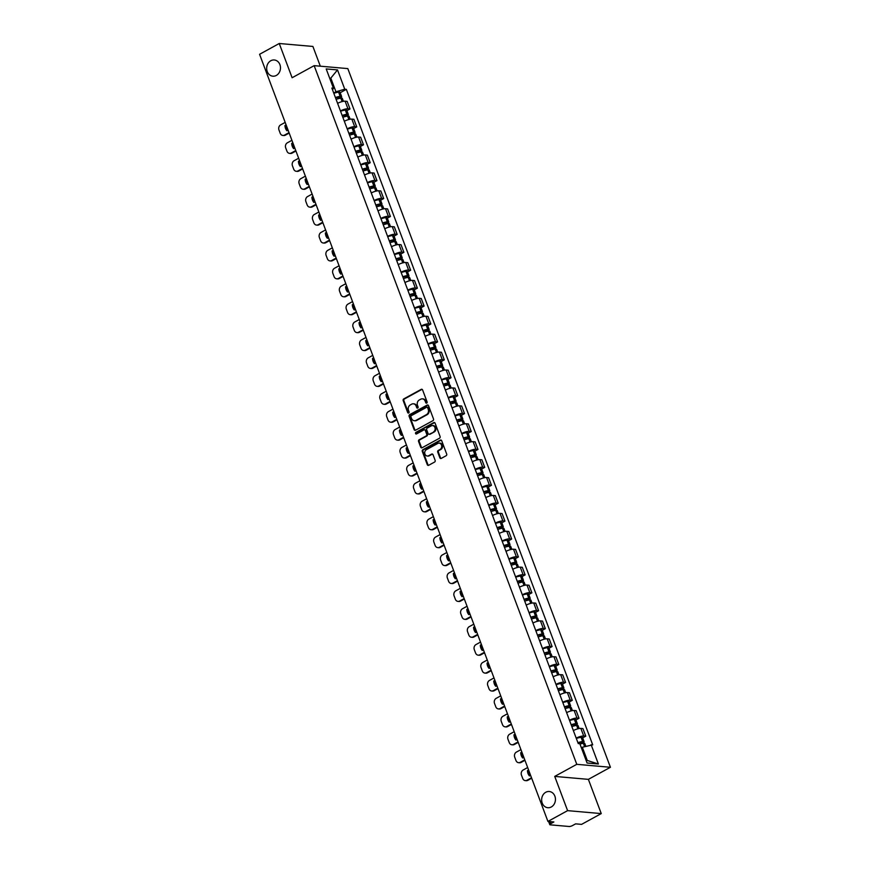 <?xml version="1.0" encoding="UTF-8"?>
<svg xmlns="http://www.w3.org/2000/svg" width="870" height="870" viewBox="0 0 870 870"><rect width="100%" height="100%" fill="white"/><g stroke="black" fill="none" stroke-linecap="round" stroke-linejoin="round"><path stroke-width="1.3" d="M426.724 403.093A0.87 0.74 -85 0 0 427.105 401.929L422.602 389.956A1.251 1.055 -85 0 0 421.21 389.358L403.745 398.928A1.251 1.055 -85 0 0 403.191 400.591L407.693 412.576A0.87 0.74 -85 0 0 409.052 411.825L408.476 410.281A3.991 3.382 -85 0 1 410.227 404.963L411.673 404.169A3.991 3.382 -85 0 1 413.38 403.8A3.991 3.382 -85 0 1 416.143 406.072L416.719 407.628A0.87 0.74 -85 0 0 418.078 406.877L417.502 405.333A3.991 3.382 -85 0 1 419.242 400.015L420.699 399.221A3.991 3.382 -85 0 1 422.407 398.851A3.991 3.382 -85 0 1 425.158 401.124L425.745 402.679A0.87 0.74 -85 0 0 426.724 403.093M545.784 792.255A8.134 6.895 -85 0 0 541.727 801.096A8.134 6.895 -85 0 0 547.839 807.719A8.134 6.895 -85 0 0 551.308 806.968A8.134 6.895 -85 0 0 555.364 798.127A8.134 6.895 -85 0 0 549.253 791.504A8.134 6.895 -85 0 0 545.784 792.255M270.82 60.726A8.134 6.895 -85 0 0 266.753 69.556A8.134 6.895 -85 0 0 272.865 76.19A8.134 6.895 -85 0 0 276.345 75.429A8.134 6.895 -85 0 0 280.401 66.599A8.134 6.895 -85 0 0 274.289 59.976A8.134 6.895 -85 0 0 270.82 60.726M439.85 457.805A1.251 1.055 -85 0 0 441.253 458.403L446.147 455.717A1.251 1.055 -85 0 0 446.691 454.053L441.699 440.753A1.251 1.055 -85 0 0 440.296 440.155L422.831 449.725A1.251 1.055 -85 0 0 422.287 451.389L427.29 464.7A1.251 1.055 -85 0 0 428.682 465.287L434.598 462.046A1.251 1.055 -85 0 0 435.152 460.382L433.01 454.695A1.251 1.055 -85 0 0 431.618 454.096L428.682 455.706A3.339 2.827 -85 0 1 426.409 449.67L437.914 443.374A3.339 2.827 -85 0 1 440.176 449.398L438.262 450.453A1.251 1.055 -85 0 0 437.719 452.106L439.85 457.805L440.524 457.87A1.251 1.055 -85 0 0 441.057 458.479M576.777 764.328L554.723 776.41L567.599 810.644L547.926 821.432L259.575 54.288L279.248 43.5L292.113 77.734L314.157 65.652L576.777 764.328L610.425 767.275L347.815 68.599L314.157 65.652M432.966 420.645A1.251 1.055 -85 0 0 433.51 418.992L428.518 405.681A1.251 1.055 -85 0 0 427.116 405.083L409.65 414.664A1.251 1.055 -85 0 0 409.107 416.317L414.109 429.628A1.251 1.055 -85 0 0 415.501 430.226L432.966 420.645M435.109 423.212L440.1 436.522A1.251 1.055 -85 0 1 439.557 438.186L422.091 447.756A1.251 1.055 -85 0 1 420.699 447.158L418.557 441.471A1.251 1.055 -85 0 1 419.101 439.807L426.191 435.924A1.251 1.055 -85 0 0 426.735 434.26L425.31 430.487A1.251 1.055 -85 0 0 423.918 429.889L416.545 433.934A0.87 0.74 -85 0 1 415.947 432.357L433.706 422.624A1.251 1.055 -85 0 1 435.109 423.212M567.599 810.644L601.246 813.591L581.573 824.379L575.625 823.857L572.558 825.532A2.545 0.663 159.4 0 1 569.23 826.5L550.188 824.836A2.545 0.663 159.4 0 1 549.786 824.64L548.589 821.487M320.323 66.185L312.896 46.447L279.248 43.5M601.246 813.591L588.381 779.357L610.425 767.275M547.926 821.432L553.875 821.954L550.819 823.629A2.545 0.663 159.4 0 0 549.786 824.64M340.453 110.925A5.851 1.533 -20.6 0 1 347.956 108.772L345.107 101.192A5.851 1.533 159.4 0 0 337.603 103.345M345.107 101.192L347.163 101.377L350.012 108.957L346.923 110.653M347.956 108.772L350.012 108.957M353.655 128.564L356.743 126.879L353.894 119.288L351.839 119.114A5.851 1.533 159.4 0 0 344.335 121.256M347.184 128.847A5.851 1.533 -20.6 0 1 354.688 126.694L356.743 126.879M360.387 146.486L363.486 144.801L360.637 137.21L358.581 137.036A5.851 1.533 159.4 0 0 351.067 139.178M353.927 146.758A5.851 1.533 -20.6 0 1 361.431 144.616L363.486 144.801M367.129 164.408L370.218 162.712L367.368 155.132L365.313 154.958A5.851 1.533 159.4 0 0 357.809 157.1M360.658 164.68A5.851 1.533 -20.6 0 1 368.162 162.538L370.218 162.712M373.861 182.33L376.949 180.634L374.1 173.054L372.055 172.88A5.851 1.533 159.4 0 0 364.541 175.022M367.39 182.602A5.851 1.533 -20.6 0 1 374.905 180.46L376.949 180.634M380.603 200.252L383.692 198.556L380.842 190.976L378.787 190.791A5.851 1.533 159.4 0 0 371.283 192.944M374.133 200.524A5.851 1.533 -20.6 0 1 381.636 198.382L383.692 198.556M387.335 218.174L390.423 216.478L387.574 208.898L385.519 208.713A5.851 1.533 159.4 0 0 378.015 210.866M380.864 218.446A5.851 1.533 -20.6 0 1 388.368 216.304L390.423 216.478M394.066 236.096L397.166 234.4L394.317 226.82L392.261 226.635A5.851 1.533 159.4 0 0 384.747 228.788M387.607 236.368A5.851 1.533 -20.6 0 1 395.11 234.215L397.166 234.4M400.809 254.018L403.897 252.322L401.048 244.742L398.993 244.557A5.851 1.533 159.4 0 0 391.489 246.71M394.338 254.29A5.851 1.533 -20.6 0 1 401.842 252.137L403.897 252.322M407.541 271.929L410.629 270.244L407.78 262.664L405.735 262.479A5.851 1.533 159.4 0 0 398.221 264.621M401.07 272.212A5.851 1.533 -20.6 0 1 408.585 270.059L410.629 270.244M414.283 289.851L417.372 288.166L414.522 280.575L412.467 280.401A5.851 1.533 159.4 0 0 404.963 282.543M407.812 290.123A5.851 1.533 -20.6 0 1 415.316 287.981L417.372 288.166M421.015 307.773L424.103 306.077L421.254 298.497L419.199 298.323A5.851 1.533 159.4 0 0 411.695 300.465M414.544 308.045A5.851 1.533 -20.6 0 1 422.048 305.903L424.103 306.077M427.746 325.695L430.846 323.999L427.996 316.419L425.941 316.245A5.851 1.533 159.4 0 0 418.426 318.387M421.287 325.967A5.851 1.533 -20.6 0 1 428.79 323.825L430.846 323.999M434.489 343.617L437.577 341.921L434.728 334.341L432.673 334.156A5.851 1.533 159.4 0 0 425.169 336.309M428.018 343.889A5.851 1.533 -20.6 0 1 435.522 341.747L437.577 341.921M441.221 361.539L444.309 359.843L441.46 352.263L439.415 352.078A5.851 1.533 159.4 0 0 431.901 354.231M434.75 361.811A5.851 1.533 -20.6 0 1 442.264 359.669L444.309 359.843M447.963 379.461L451.051 377.765L448.202 370.185L446.147 370A5.851 1.533 159.4 0 0 438.643 372.153M441.492 379.733A5.851 1.533 -20.6 0 1 448.996 377.58L451.051 377.765M454.695 397.383L457.783 395.687L454.934 388.107L452.878 387.922A5.851 1.533 159.4 0 0 445.375 390.075M448.224 397.655A5.851 1.533 -20.6 0 1 455.728 395.502L457.783 395.687M461.426 415.305L464.526 413.609L461.676 406.029L459.621 405.844A5.851 1.533 159.4 0 0 452.106 407.986M454.966 415.577A5.851 1.533 -20.6 0 1 462.47 413.424L464.526 413.609M468.169 433.216L471.257 431.531L468.408 423.94L466.353 423.766A5.851 1.533 159.4 0 0 458.849 425.908M461.698 433.499A5.851 1.533 -20.6 0 1 469.202 431.346L471.257 431.531M474.9 451.138L477.989 449.442L475.14 441.862L473.095 441.688A5.851 1.533 159.4 0 0 465.58 443.83M468.43 451.41A5.851 1.533 -20.6 0 1 475.944 449.268L477.989 449.442M481.643 469.06L484.731 467.364L481.882 459.784L479.827 459.61A5.851 1.533 159.4 0 0 472.323 461.752M475.172 469.332A5.851 1.533 -20.6 0 1 482.676 467.19L484.731 467.364M488.374 486.982L491.463 485.286L488.614 477.706L486.558 477.532A5.851 1.533 159.4 0 0 479.055 479.674M481.904 487.254A5.851 1.533 -20.6 0 1 489.408 485.112L491.463 485.286M495.106 504.904L498.205 503.208L495.356 495.628L493.301 495.443A5.851 1.533 159.4 0 0 485.786 497.596M488.635 505.176A5.851 1.533 -20.6 0 1 496.15 503.034L498.205 503.208M501.849 522.826L504.937 521.13L502.088 513.55L500.032 513.365A5.851 1.533 159.4 0 0 492.529 515.519M495.378 523.098A5.851 1.533 -20.6 0 1 502.882 520.945L504.937 521.13M508.58 540.748L511.669 539.052L508.819 531.472L506.775 531.287A5.851 1.533 159.4 0 0 499.26 533.44M502.11 541.02A5.851 1.533 -20.6 0 1 509.624 538.867L511.669 539.052M515.323 558.67L518.411 556.974L515.562 549.394L513.507 549.209A5.851 1.533 159.4 0 0 506.003 551.352M508.852 558.942A5.851 1.533 -20.6 0 1 516.356 556.789L518.411 556.974M522.054 576.582L525.143 574.896L522.294 567.305L520.238 567.131A5.851 1.533 159.4 0 0 512.735 569.274M515.584 576.864A5.851 1.533 -20.6 0 1 523.087 574.711L525.143 574.896M528.786 594.504L531.885 592.818L529.025 585.227L526.981 585.053A5.851 1.533 159.4 0 0 519.466 587.196M522.315 594.775A5.851 1.533 -20.6 0 1 529.83 592.633L531.885 592.818M535.529 612.426L538.617 610.729L535.768 603.149L533.712 602.975A5.851 1.533 159.4 0 0 526.209 605.118M529.058 612.697A5.851 1.533 -20.6 0 1 536.562 610.555L538.617 610.729M542.26 630.348L545.349 628.651L542.499 621.071L540.444 620.897A5.851 1.533 159.4 0 0 532.94 623.04M535.789 630.619A5.851 1.533 -20.6 0 1 543.304 628.477L545.349 628.651M548.992 648.27L552.091 646.573L549.242 638.993L547.187 638.808A5.851 1.533 159.4 0 0 539.683 640.962M542.532 648.541A5.851 1.533 -20.6 0 1 550.036 646.399L552.091 646.573M555.734 666.192L558.823 664.495L555.973 656.915L553.918 656.73A5.851 1.533 159.4 0 0 546.414 658.884M549.264 666.463A5.851 1.533 -20.6 0 1 556.767 664.31L558.823 664.495M562.466 684.114L565.565 682.417L562.705 674.837L560.661 674.652A5.851 1.533 159.4 0 0 553.146 676.806M555.995 684.385A5.851 1.533 -20.6 0 1 563.51 682.232L565.565 682.417M569.208 702.036L572.297 700.339L569.448 692.759L567.392 692.574A5.851 1.533 159.4 0 0 559.889 694.728M562.738 702.307A5.851 1.533 -20.6 0 1 570.241 700.154L572.297 700.339M575.94 719.947L579.029 718.261L576.179 710.67L574.124 710.496A5.851 1.533 159.4 0 0 566.62 712.639M569.469 720.229A5.851 1.533 -20.6 0 1 576.984 718.076L579.029 718.261M582.672 737.869L585.771 736.183L582.922 728.592L580.866 728.418A5.851 1.533 159.4 0 0 573.363 730.561M576.212 738.141A5.851 1.533 -20.6 0 1 583.716 735.998L585.771 736.183M333.71 93.003L335.95 91.774L330.981 78.561L329.773 78.463M330.013 79.094L337.506 69.915L344.759 89.219L335.95 91.774M332.558 89.925L333.449 88.229L326.196 68.926L337.506 69.915M586.086 760.358L587.293 760.467L582.334 747.254L592.72 744.84L346.336 89.349L344.759 89.219M591.132 744.698L598.386 764.001L587.087 763.012L579.833 743.709L578.245 743.567L331.861 88.087L333.449 88.229M554.723 776.41L588.381 779.357M582.334 747.254L581.367 747.787M340.181 92.731L346.336 89.349M587.293 760.467L598.386 764.001M426.691 403.114A0.87 0.74 -85 0 1 426.42 402.734L425.832 401.19A3.991 3.382 -85 0 0 423.081 398.906A3.991 3.382 -85 0 0 422.744 398.895M413.718 403.843A3.991 3.382 -85 0 1 414.055 403.854A3.991 3.382 -85 0 1 416.817 406.138L417.393 407.682A0.87 0.74 -85 0 0 417.665 408.052M422.07 389.336A1.251 1.055 -85 0 0 421.885 389.412L404.409 398.993A1.251 1.055 -85 0 0 403.865 400.646L408.367 412.63A0.87 0.74 -85 0 0 408.65 413M427.986 405.061A1.251 1.055 -85 0 0 427.79 405.148L410.325 414.718A1.251 1.055 -85 0 0 409.781 416.382L414.783 429.682A1.251 1.055 -85 0 0 415.316 430.302M427.616 407.671A0.87 0.74 -85 0 0 426.648 407.247L411.314 415.653A0.87 0.74 -85 0 0 410.934 416.817L411.543 418.448A3.991 3.382 -85 0 0 414.305 420.732A3.991 3.382 -85 0 0 416.012 420.362L426.485 414.609A3.991 3.382 -85 0 0 428.236 409.302L427.616 407.671L428.29 407.726A0.87 0.74 -85 0 0 427.344 407.29M414.642 420.743A3.991 3.382 -85 0 0 414.979 420.786A3.991 3.382 -85 0 0 416.676 420.417L416.012 420.362M428.29 407.726L428.91 409.357A3.991 3.382 -85 0 1 427.159 414.675L416.676 420.417M424.788 429.867A1.251 1.055 -85 0 1 425.985 430.541L427.409 434.326A1.251 1.055 -85 0 1 426.865 435.979L419.775 439.861A1.251 1.055 -85 0 0 419.231 441.525L421.374 447.224A1.251 1.055 -85 0 0 421.906 447.832M434.576 422.602A1.251 1.055 -85 0 0 434.38 422.679L416.621 432.412A0.87 0.74 -85 0 0 416.512 433.945M433.543 431.89A3.339 2.827 -85 0 0 431.27 425.865L427.224 428.083A1.251 1.055 -85 0 0 426.67 429.736L428.094 433.521A1.251 1.055 -85 0 0 429.486 434.119L434.206 431.955A3.339 2.827 -85 0 0 433.032 425.604M429.301 434.195A1.251 1.055 -85 0 0 430.161 434.173L429.486 434.119M434.206 431.955L430.161 434.173M439.665 443.113A3.339 2.827 -85 0 1 440.851 449.464L438.937 450.508A1.251 1.055 -85 0 0 438.393 452.172L440.524 457.87M427.594 456.021A3.339 2.827 -85 0 0 429.356 455.76L428.682 455.706M432.477 454.075A1.251 1.055 -85 0 0 432.292 454.151L429.356 455.76M441.166 440.133A1.251 1.055 -85 0 0 440.97 440.209L423.505 449.79A1.251 1.055 -85 0 0 422.961 451.443L427.964 464.754A1.251 1.055 -85 0 0 428.497 465.374M335.57 97.929A8.015 2.099 -20.6 0 1 339.278 97.016L340.061 97.092L339.42 97.712L336.897 99.093M336.103 99.354A9.668 2.534 -20.6 0 1 340.844 98.169L340.986 98.147A3.208 0.837 -20.6 0 1 342.291 98.353L343.411 101.301M338.919 98.549L340.3 97.788A3.208 0.837 159.4 0 0 341.605 96.516A3.208 0.837 159.4 0 0 340.3 96.309L340.159 96.331A9.668 2.534 159.4 0 0 335.407 97.516M333.83 93.318A9.668 2.534 -20.6 0 1 338.582 92.144L338.724 92.122A3.208 0.837 -20.6 0 1 340.029 92.318L341.605 96.516M289.188 133.077L285.349 135.187A3.817 3.23 95 0 1 283.729 135.535L282.848 135.459A3.817 3.23 95 0 1 280.216 133.284L278.965 129.956A3.817 3.23 -85 0 1 280.629 124.888L285.175 122.398M287.513 130.467A7.884 6.677 95 0 1 285.838 125.563L286.274 125.323M289.014 132.621L284.479 135.111A3.817 3.23 95 0 1 282.848 135.459M286.099 124.867L284.969 125.487A7.884 6.677 95 0 0 286.948 130.772L288.09 130.152M284.969 125.487L285.838 125.563M342.301 115.851A8.015 2.099 -20.6 0 1 346.021 114.938L346.793 115.014L346.162 115.634L343.639 117.015M342.834 117.276A9.668 2.534 -20.6 0 1 347.587 116.091L347.728 116.069A3.208 0.837 -20.6 0 1 349.033 116.275L350.142 119.223M345.662 116.46L347.032 115.71A3.208 0.837 159.4 0 0 348.337 114.438A3.208 0.837 159.4 0 0 347.032 114.231L346.891 114.253A9.668 2.534 159.4 0 0 342.149 115.438M340.572 111.24A9.668 2.534 -20.6 0 1 345.314 110.066L345.455 110.044A3.208 0.837 -20.6 0 1 346.76 110.24L348.337 114.438M295.93 150.999L292.092 153.109A3.817 3.23 95 0 1 290.46 153.457L289.59 153.381A3.817 3.23 95 0 1 286.948 151.206L285.697 147.878A3.817 3.23 -85 0 1 287.372 142.8L291.907 140.32M294.245 148.389A7.884 6.677 95 0 1 292.581 143.485L293.016 143.245M295.756 150.543L291.211 153.033A3.817 3.23 95 0 1 289.59 153.381M292.842 142.789L291.7 143.409A7.884 6.677 95 0 0 293.69 148.694L294.821 148.074M291.7 143.409L292.581 143.485M349.033 133.762A8.015 2.099 -20.6 0 1 352.752 132.86L353.524 132.936L352.894 133.556L350.371 134.937M349.577 135.198A9.668 2.534 -20.6 0 1 354.318 134.013L354.46 133.991A3.208 0.837 -20.6 0 1 355.765 134.187L356.874 137.145M352.394 134.382L353.775 133.632A3.208 0.837 159.4 0 0 355.08 132.349A3.208 0.837 159.4 0 0 353.775 132.153L353.633 132.175A9.668 2.534 159.4 0 0 348.881 133.36M347.304 129.162A9.668 2.534 -20.6 0 1 352.056 127.988L352.198 127.966A3.208 0.837 -20.6 0 1 353.503 128.162L355.08 132.349M302.662 168.921L298.823 171.031A3.817 3.23 95 0 1 297.192 171.379L296.322 171.303A3.817 3.23 95 0 1 293.69 169.128L292.44 165.8A3.817 3.23 -85 0 1 294.103 160.722L298.649 158.242M300.987 166.311A7.884 6.677 95 0 1 299.313 161.407L299.748 161.167M302.488 168.465L297.953 170.944A3.817 3.23 95 0 1 296.322 171.303M299.574 160.711L298.443 161.331A7.884 6.677 95 0 0 300.422 166.616L301.564 165.996M298.443 161.331L299.313 161.407M355.776 151.684A8.015 2.099 -20.6 0 1 359.495 150.782L360.267 150.858L359.636 151.478L357.113 152.859M356.308 153.12A9.668 2.534 -20.6 0 1 361.061 151.935L361.202 151.913A3.208 0.837 -20.6 0 1 362.507 152.109L363.616 155.067M359.136 152.304L360.506 151.554A3.208 0.837 159.4 0 0 361.811 150.271A3.208 0.837 159.4 0 0 360.506 150.075L360.365 150.097A9.668 2.534 159.4 0 0 355.623 151.282M354.046 147.084A9.668 2.534 -20.6 0 1 358.788 145.899L358.929 145.877A3.208 0.837 -20.6 0 1 360.234 146.084L361.811 150.271M309.394 186.843L305.566 188.942A3.817 3.23 95 0 1 303.935 189.301L303.054 189.225A3.817 3.23 95 0 1 300.422 187.05L299.171 183.722A3.817 3.23 -85 0 1 300.846 178.644L305.381 176.153M307.719 184.233A7.884 6.677 95 0 1 306.044 179.329L306.479 179.089M309.22 186.387L304.685 188.866A3.817 3.23 95 0 1 303.054 189.225M306.305 178.633L305.174 179.253A7.884 6.677 95 0 0 307.164 184.538L308.295 183.907M305.174 179.253L306.044 179.329M362.507 169.606A8.015 2.099 -20.6 0 1 366.226 168.704L366.999 168.78L366.368 169.4L363.845 170.781M363.051 171.042A9.668 2.534 -20.6 0 1 367.792 169.857L367.934 169.835A3.208 0.837 -20.6 0 1 369.239 170.031L370.348 172.989M365.868 170.226L367.238 169.476A3.208 0.837 159.4 0 0 368.554 168.193A3.208 0.837 159.4 0 0 367.249 167.997L367.096 168.019A9.668 2.534 159.4 0 0 362.355 169.193M360.778 165.006A9.668 2.534 -20.6 0 1 365.53 163.821L365.672 163.799A3.208 0.837 -20.6 0 1 366.977 164.006L368.554 168.193M316.136 204.765L312.297 206.864A3.817 3.23 95 0 1 310.666 207.223L309.796 207.147A3.817 3.23 95 0 1 307.164 204.972L305.903 201.633A3.817 3.23 -85 0 1 307.578 196.566L312.112 194.075M314.451 202.144A7.884 6.677 95 0 1 312.787 197.251L313.222 197.011M315.962 204.298L311.416 206.788A3.817 3.23 95 0 1 309.796 207.147M313.048 196.544L311.906 197.175A7.884 6.677 95 0 0 313.896 202.46L315.027 201.829M311.906 197.175L312.787 197.251M369.25 187.528A8.015 2.099 -20.6 0 1 372.958 186.626L373.741 186.702L373.099 187.322L370.576 188.703M369.783 188.953A9.668 2.534 -20.6 0 1 374.524 187.779L374.665 187.757A3.208 0.837 -20.6 0 1 375.971 187.953L377.091 190.911M372.599 188.148L373.98 187.398A3.208 0.837 159.4 0 0 375.285 186.115A3.208 0.837 159.4 0 0 373.98 185.919L373.839 185.941A9.668 2.534 159.4 0 0 369.087 187.115M367.51 182.928A9.668 2.534 -20.6 0 1 372.262 181.743L372.403 181.721A3.208 0.837 -20.6 0 1 373.708 181.917L375.285 186.115M322.868 222.687L319.029 224.786A3.817 3.23 95 0 1 317.409 225.145L316.528 225.069A3.817 3.23 95 0 1 313.896 222.894L312.645 219.555A3.817 3.23 -85 0 1 314.309 214.488L318.855 211.997M321.193 220.066A7.884 6.677 95 0 1 319.518 215.173L319.953 214.933M322.694 222.22L318.159 224.71A3.817 3.23 95 0 1 316.528 225.069M319.779 214.466L318.648 215.097A7.884 6.677 95 0 0 320.628 220.371L321.769 219.751M318.648 215.097L319.518 215.173M375.981 205.45A8.015 2.099 -20.6 0 1 379.701 204.537L380.473 204.613L379.842 205.233L377.319 206.625M376.514 206.875A9.668 2.534 -20.6 0 1 381.267 205.701L381.408 205.679A3.208 0.837 -20.6 0 1 382.713 205.875L383.822 208.833M379.342 206.07L380.712 205.309A3.208 0.837 159.4 0 0 382.017 204.037A3.208 0.837 159.4 0 0 380.712 203.841L380.571 203.863A9.668 2.534 159.4 0 0 375.829 205.037M374.252 200.85A9.668 2.534 -20.6 0 1 378.994 199.665L379.135 199.643A3.208 0.837 -20.6 0 1 380.44 199.839L382.017 204.037M329.61 240.609L325.772 242.708A3.817 3.23 95 0 1 324.14 243.067L323.27 242.991A3.817 3.23 95 0 1 320.628 240.816L319.377 237.477A3.817 3.23 -85 0 1 321.052 232.41L325.587 229.919M327.925 237.988A7.884 6.677 95 0 1 326.261 233.084L326.696 232.855M329.436 240.142L324.891 242.632A3.817 3.23 95 0 1 323.27 242.991M326.522 232.388L325.38 233.008A7.884 6.677 95 0 0 327.37 238.293L328.501 237.673M325.38 233.008L326.261 233.084M382.713 223.372A8.015 2.099 -20.6 0 1 386.432 222.459L387.204 222.535L386.574 223.155L384.051 224.547M383.257 224.797A9.668 2.534 -20.6 0 1 387.998 223.612L388.14 223.601A3.208 0.837 -20.6 0 1 389.445 223.797L390.554 226.755M386.073 223.992L387.454 223.231A3.208 0.837 159.4 0 0 388.76 221.959A3.208 0.837 159.4 0 0 387.454 221.763L387.313 221.774A9.668 2.534 159.4 0 0 382.561 222.959M380.984 218.772A9.668 2.534 -20.6 0 1 385.736 217.587L385.878 217.565A3.208 0.837 -20.6 0 1 387.183 217.761L388.76 221.959M336.342 258.531L332.503 260.63A3.817 3.23 95 0 1 330.872 260.978L330.002 260.902A3.817 3.23 95 0 1 327.37 258.727L326.119 255.399A3.817 3.23 -85 0 1 327.783 250.332L332.329 247.841M334.667 255.91A7.884 6.677 95 0 1 332.992 251.006L333.428 250.767M336.168 258.064L331.633 260.554A3.817 3.23 95 0 1 330.002 260.902M333.253 250.31L332.122 250.93A7.884 6.677 95 0 0 334.102 256.215L335.244 255.595M332.122 250.93L332.992 251.006M389.455 241.294A8.015 2.099 -20.6 0 1 393.175 240.381L393.947 240.457L393.316 241.077L390.793 242.458M389.988 242.719A9.668 2.534 -20.6 0 1 394.741 241.534L394.882 241.512A3.208 0.837 -20.6 0 1 396.187 241.719L397.296 244.666M392.816 241.914L394.186 241.153A3.208 0.837 159.4 0 0 395.491 239.881A3.208 0.837 159.4 0 0 394.186 239.674L394.045 239.696A9.668 2.534 159.4 0 0 389.303 240.881M387.726 236.683A9.668 2.534 -20.6 0 1 392.468 235.509L392.609 235.487A3.208 0.837 -20.6 0 1 393.914 235.683L395.491 239.881M343.074 276.442L339.235 278.552A3.817 3.23 95 0 1 337.614 278.9L336.733 278.824A3.817 3.23 95 0 1 334.102 276.649L332.851 273.321A3.817 3.23 -85 0 1 334.526 268.254L339.061 265.763M341.399 273.832A7.884 6.677 95 0 1 339.724 268.928L340.159 268.689M342.9 275.986L338.365 278.476A3.817 3.23 95 0 1 336.733 278.824M339.985 268.232L338.854 268.852A7.884 6.677 95 0 0 340.844 274.137L341.975 273.517M338.854 268.852L339.724 268.928M396.187 259.216A8.015 2.099 -20.6 0 1 399.906 258.303L400.678 258.379L400.048 258.999L397.525 260.38M396.731 260.641A9.668 2.534 -20.6 0 1 401.472 259.456L401.614 259.434A3.208 0.837 -20.6 0 1 402.919 259.641L404.028 262.588M399.547 259.825L400.918 259.075A3.208 0.837 159.4 0 0 402.234 257.803A3.208 0.837 159.4 0 0 400.929 257.596L400.776 257.618A9.668 2.534 159.4 0 0 396.035 258.803M394.458 254.605A9.668 2.534 -20.6 0 1 399.21 253.431L399.352 253.409A3.208 0.837 -20.6 0 1 400.657 253.605L402.234 257.803M349.816 294.364L345.977 296.474A3.817 3.23 95 0 1 344.346 296.822L343.476 296.746A3.817 3.23 95 0 1 340.844 294.571L339.583 291.243A3.817 3.23 -85 0 1 341.257 286.165L345.792 283.685M348.13 291.754A7.884 6.677 95 0 1 346.467 286.85L346.902 286.611M349.642 293.908L345.096 296.398A3.817 3.23 95 0 1 343.476 296.746M346.728 286.154L345.586 286.774A7.884 6.677 95 0 0 347.576 292.059L348.707 291.439M345.586 286.774L346.467 286.85M402.93 277.128A8.015 2.099 -20.6 0 1 406.638 276.225L407.421 276.301L406.779 276.921L404.256 278.302M403.462 278.563A9.668 2.534 -20.6 0 1 408.204 277.378L408.345 277.356A3.208 0.837 -20.6 0 1 409.65 277.552L410.77 280.51M406.279 277.748L407.66 276.997A3.208 0.837 159.4 0 0 408.965 275.714A3.208 0.837 159.4 0 0 407.66 275.518L407.519 275.54A9.668 2.534 159.4 0 0 402.767 276.725M401.19 272.527A9.668 2.534 -20.6 0 1 405.942 271.353L406.083 271.331A3.208 0.837 -20.6 0 1 407.388 271.527L408.965 275.714M356.548 312.286L352.709 314.396A3.817 3.23 95 0 1 351.088 314.744L350.208 314.668A3.817 3.23 95 0 1 347.576 312.493L346.325 309.165A3.817 3.23 -85 0 1 347.989 304.087L352.535 301.607M354.873 309.676A7.884 6.677 95 0 1 353.198 304.772L353.633 304.533M356.374 311.83L351.839 314.32A3.817 3.23 95 0 1 350.208 314.668M353.459 304.076L352.328 304.696A7.884 6.677 95 0 0 354.308 309.981L355.449 309.361M352.328 304.696L353.198 304.772M409.661 295.05A8.015 2.099 -20.6 0 1 413.38 294.147L414.153 294.223L413.522 294.843L410.999 296.224M410.194 296.485A9.668 2.534 -20.6 0 1 414.946 295.3L415.088 295.278A3.208 0.837 -20.6 0 1 416.393 295.474L417.502 298.432M413.022 295.669L414.392 294.919A3.208 0.837 159.4 0 0 415.697 293.636A3.208 0.837 159.4 0 0 414.392 293.44L414.25 293.462A9.668 2.534 159.4 0 0 409.509 294.647M407.932 290.449A9.668 2.534 -20.6 0 1 412.674 289.264L412.815 289.253A3.208 0.837 -20.6 0 1 414.12 289.449L415.697 293.636M363.29 330.208L359.451 332.307A3.817 3.23 95 0 1 357.82 332.666L356.939 332.59A3.817 3.23 95 0 1 354.308 330.415L353.057 327.087A3.817 3.23 -85 0 1 354.732 322.009L359.267 319.518M361.605 327.599A7.884 6.677 95 0 1 359.941 322.694L360.376 322.455M363.116 329.752L358.57 332.231A3.817 3.23 95 0 1 356.939 332.59M360.202 321.998L359.06 322.618A7.884 6.677 95 0 0 361.05 327.903L362.181 327.272M359.06 322.618L359.941 322.694M416.393 312.972A8.015 2.099 -20.6 0 1 420.112 312.069L420.884 312.145L420.253 312.765L417.73 314.146M416.937 314.407A9.668 2.534 -20.6 0 1 421.678 313.222L421.819 313.2A3.208 0.837 -20.6 0 1 423.124 313.396L424.234 316.354M419.753 313.591L421.134 312.841A3.208 0.837 159.4 0 0 422.439 311.558A3.208 0.837 159.4 0 0 421.134 311.362L420.993 311.384A9.668 2.534 159.4 0 0 416.241 312.569M414.664 308.371A9.668 2.534 -20.6 0 1 419.416 307.186L419.558 307.164A3.208 0.837 -20.6 0 1 420.862 307.371L422.439 311.558M370.022 348.13L366.183 350.229A3.817 3.23 95 0 1 364.552 350.588L363.682 350.512A3.817 3.23 95 0 1 361.05 348.337L359.799 345.009A3.817 3.23 -85 0 1 361.463 339.931L366.009 337.44M368.347 345.51A7.884 6.677 95 0 1 366.672 340.616L367.107 340.377M369.848 347.663L365.313 350.153A3.817 3.23 95 0 1 363.682 350.512M366.933 339.909L365.802 340.54A7.884 6.677 95 0 0 367.782 345.825L368.923 345.194M365.802 340.54L366.672 340.616M423.135 330.894A8.015 2.099 -20.6 0 1 426.855 329.991L427.627 330.067L426.996 330.687L424.473 332.068M423.668 332.318A9.668 2.534 -20.6 0 1 428.421 331.144L428.562 331.122A3.208 0.837 -20.6 0 1 429.867 331.318L430.976 334.276M426.496 331.513L427.866 330.763A3.208 0.837 159.4 0 0 429.171 329.48A3.208 0.837 159.4 0 0 427.866 329.284L427.725 329.306A9.668 2.534 159.4 0 0 422.983 330.48M421.406 326.293A9.668 2.534 -20.6 0 1 426.148 325.108L426.289 325.086A3.208 0.837 -20.6 0 1 427.594 325.293L429.171 329.48M376.753 366.053L372.915 368.151A3.817 3.23 95 0 1 371.294 368.51L370.413 368.434A3.817 3.23 95 0 1 367.782 366.259L366.531 362.921A3.817 3.23 -85 0 1 368.206 357.853L372.741 355.362M375.079 363.432A7.884 6.677 95 0 1 373.404 358.538L373.839 358.299M376.579 365.585L372.045 368.075A3.817 3.23 95 0 1 370.413 368.434M373.665 357.831L372.534 358.462A7.884 6.677 95 0 0 374.524 363.736L375.655 363.116M372.534 358.462L373.404 358.538M429.867 348.816A8.015 2.099 -20.6 0 1 433.586 347.902L434.358 347.978L433.728 348.598L431.205 349.99M430.411 350.24A9.668 2.534 -20.6 0 1 435.152 349.066L435.294 349.044A3.208 0.837 -20.6 0 1 436.599 349.24L437.708 352.198M433.227 349.435L434.598 348.685A3.208 0.837 159.4 0 0 435.913 347.402A3.208 0.837 159.4 0 0 434.608 347.206L434.456 347.228A9.668 2.534 159.4 0 0 429.715 348.402M428.138 344.215A9.668 2.534 -20.6 0 1 432.89 343.03L433.032 343.008A3.208 0.837 -20.6 0 1 434.337 343.204L435.913 347.402M383.496 383.974L379.657 386.073A3.817 3.23 95 0 1 378.026 386.432L377.156 386.356A3.817 3.23 95 0 1 374.524 384.181L373.263 380.842A3.817 3.23 -85 0 1 374.937 375.775L379.472 373.284M381.81 381.354A7.884 6.677 95 0 1 380.146 376.46L380.581 376.221M383.322 383.507L378.776 385.997A3.817 3.23 95 0 1 377.156 386.356M380.407 375.753L379.266 376.373A7.884 6.677 95 0 0 381.256 381.658L382.387 381.038M379.266 376.373L380.146 376.46M436.609 366.738A8.015 2.099 -20.6 0 1 440.318 365.824L441.101 365.9L440.459 366.52L437.936 367.912M437.142 368.162A9.668 2.534 -20.6 0 1 441.884 366.988L442.025 366.966A3.208 0.837 -20.6 0 1 443.33 367.162L444.45 370.12M439.959 367.357L441.34 366.596A3.208 0.837 159.4 0 0 442.645 365.324A3.208 0.837 159.4 0 0 441.34 365.128L441.199 365.139A9.668 2.534 159.4 0 0 436.446 366.324M434.869 362.137A9.668 2.534 -20.6 0 1 439.622 360.952L439.763 360.93A3.208 0.837 -20.6 0 1 441.068 361.126L442.645 365.324M390.228 401.896L386.389 403.995A3.817 3.23 95 0 1 384.768 404.343L383.887 404.267A3.817 3.23 95 0 1 381.256 402.103L380.005 398.764A3.817 3.23 -85 0 1 381.669 393.697L386.215 391.206M388.553 399.276A7.884 6.677 95 0 1 386.878 394.371L387.313 394.143M390.054 401.429L385.519 403.919A3.817 3.23 95 0 1 383.887 404.267M387.139 393.675L386.008 394.295A7.884 6.677 95 0 0 387.987 399.58L389.129 398.96M386.008 394.295L386.878 394.371M443.341 384.66A8.015 2.099 -20.6 0 1 447.06 383.746L447.832 383.822L447.202 384.442L444.679 385.823M443.874 386.084A9.668 2.534 -20.6 0 1 448.626 384.899L448.768 384.877A3.208 0.837 -20.6 0 1 450.073 385.084L451.182 388.042M446.701 385.279L448.072 384.518A3.208 0.837 159.4 0 0 449.377 383.246A3.208 0.837 159.4 0 0 448.072 383.039L447.93 383.061A9.668 2.534 159.4 0 0 443.189 384.246M441.612 380.049A9.668 2.534 -20.6 0 1 446.353 378.874L446.495 378.852A3.208 0.837 -20.6 0 1 447.8 379.048L449.377 383.246M396.97 419.808L393.131 421.917A3.817 3.23 95 0 1 391.5 422.265L390.619 422.189A3.817 3.23 95 0 1 387.987 420.014L386.737 416.686A3.817 3.23 -85 0 1 388.411 411.619L392.946 409.128M395.284 417.198A7.884 6.677 95 0 1 393.621 412.293L394.056 412.054M396.796 419.351L392.25 421.841A3.817 3.23 95 0 1 390.619 422.189M393.882 411.597L392.74 412.217A7.884 6.677 95 0 0 394.73 417.502L395.861 416.882M392.74 412.217L393.621 412.293M450.073 402.582A8.015 2.099 -20.6 0 1 453.792 401.668L454.564 401.744L453.933 402.364L451.41 403.745M450.616 404.006A9.668 2.534 -20.6 0 1 455.358 402.821L455.499 402.799A3.208 0.837 -20.6 0 1 456.804 403.006L457.914 405.953M453.433 403.201L454.814 402.44A3.208 0.837 159.4 0 0 456.119 401.168A3.208 0.837 159.4 0 0 454.814 400.961L454.673 400.983A9.668 2.534 159.4 0 0 449.921 402.168M448.344 397.971A9.668 2.534 -20.6 0 1 453.096 396.796L453.237 396.774A3.208 0.837 -20.6 0 1 454.542 396.97L456.119 401.168M403.702 437.73L399.863 439.839A3.817 3.23 95 0 1 398.232 440.187L397.362 440.111A3.817 3.23 95 0 1 394.73 437.936L393.479 434.608A3.817 3.23 -85 0 1 395.143 429.541L399.689 427.05M402.027 435.12A7.884 6.677 95 0 1 400.352 430.215L400.787 429.976M403.528 437.273L398.993 439.763A3.817 3.23 95 0 1 397.362 440.111M400.613 429.519L399.482 430.139A7.884 6.677 95 0 0 401.462 435.424L402.603 434.804M399.482 430.139L400.352 430.215M456.815 420.493A8.015 2.099 -20.6 0 1 460.534 419.59L461.307 419.666L460.676 420.286L458.142 421.667M457.348 421.928A9.668 2.534 -20.6 0 1 462.1 420.743L462.242 420.721A3.208 0.837 -20.6 0 1 463.547 420.917L464.656 423.875M460.176 421.113L461.546 420.362A3.208 0.837 159.4 0 0 462.851 419.079A3.208 0.837 159.4 0 0 461.546 418.883L461.404 418.905A9.668 2.534 159.4 0 0 456.663 420.09M455.086 415.893A9.668 2.534 -20.6 0 1 459.828 414.718L459.969 414.696A3.208 0.837 -20.6 0 1 461.274 414.892L462.851 419.079M410.433 455.652L406.594 457.761A3.817 3.23 95 0 1 404.974 458.109L404.093 458.033A3.817 3.23 95 0 1 401.462 455.858L400.211 452.53A3.817 3.23 -85 0 1 401.886 447.452L406.421 444.972M408.759 453.042A7.884 6.677 95 0 1 407.084 448.137L407.519 447.898M410.259 455.195L405.724 457.685A3.817 3.23 95 0 1 404.093 458.033M407.345 447.441L406.214 448.061A7.884 6.677 95 0 0 408.204 453.346L409.335 452.726M406.214 448.061L407.084 448.137M463.547 438.415A8.015 2.099 -20.6 0 1 467.266 437.512L468.038 437.588L467.407 438.208L464.885 439.589M464.08 439.85A9.668 2.534 -20.6 0 1 468.832 438.665L468.973 438.643A3.208 0.837 -20.6 0 1 470.278 438.839L471.388 441.797M466.907 439.035L468.277 438.284A3.208 0.837 159.4 0 0 469.593 437.001A3.208 0.837 159.4 0 0 468.288 436.805L468.136 436.827A9.668 2.534 159.4 0 0 463.395 438.012M461.818 433.815A9.668 2.534 -20.6 0 1 466.57 432.629L466.712 432.618A3.208 0.837 -20.6 0 1 468.016 432.814L469.593 437.001M417.176 473.574L413.337 475.672A3.817 3.23 95 0 1 411.706 476.031L410.836 475.955A3.817 3.23 95 0 1 408.204 473.78L406.942 470.452A3.817 3.23 -85 0 1 408.617 465.374L413.152 462.883M415.49 470.964A7.884 6.677 95 0 1 413.826 466.059L414.261 465.82M417.002 473.117L412.456 475.596A3.817 3.23 95 0 1 410.836 475.955M414.087 465.363L412.945 465.983A7.884 6.677 95 0 0 414.936 471.268L416.067 470.648M412.945 465.983L413.826 466.059M470.289 456.337A8.015 2.099 -20.6 0 1 473.998 455.434L474.781 455.51L474.139 456.13L471.616 457.511M470.822 457.772A9.668 2.534 -20.6 0 1 475.564 456.587L475.705 456.565A3.208 0.837 -20.6 0 1 477.01 456.761L478.13 459.719M473.639 456.957L475.02 456.206A3.208 0.837 159.4 0 0 476.325 454.923A3.208 0.837 159.4 0 0 475.02 454.727L474.879 454.749A9.668 2.534 159.4 0 0 470.126 455.934M468.549 451.737A9.668 2.534 -20.6 0 1 473.302 450.551L473.443 450.529A3.208 0.837 -20.6 0 1 474.748 450.736L476.325 454.923M423.907 491.496L420.069 493.594A3.817 3.23 95 0 1 418.448 493.953L417.567 493.877A3.817 3.23 95 0 1 414.936 491.702L413.685 488.374A3.817 3.23 -85 0 1 415.349 483.296L419.895 480.805M422.233 488.875A7.884 6.677 95 0 1 420.558 483.981L420.993 483.742M423.733 491.039L419.199 493.518A3.817 3.23 95 0 1 417.567 493.877M420.819 483.274L419.688 483.905A7.884 6.677 95 0 0 421.667 489.19L422.809 488.559M419.688 483.905L420.558 483.981M477.021 474.259A8.015 2.099 -20.6 0 1 480.74 473.356L481.512 473.432L480.882 474.052L478.359 475.433M477.554 475.683A9.668 2.534 -20.6 0 1 482.306 474.509L482.448 474.487A3.208 0.837 -20.6 0 1 483.753 474.683L484.862 477.641M480.381 474.879L481.752 474.128A3.208 0.837 159.4 0 0 483.057 472.845A3.208 0.837 159.4 0 0 481.752 472.649L481.61 472.671A9.668 2.534 159.4 0 0 476.869 473.846M475.292 469.659A9.668 2.534 -20.6 0 1 480.033 468.473L480.175 468.451A3.208 0.837 -20.6 0 1 481.48 468.658L483.057 472.845M430.639 509.418L426.811 511.516A3.817 3.23 95 0 1 425.18 511.875L424.299 511.799A3.817 3.23 95 0 1 421.667 509.624L420.417 506.286A3.817 3.23 -85 0 1 422.091 501.218L426.626 498.727M428.964 506.797A7.884 6.677 95 0 1 427.3 501.903L427.725 501.664M430.476 508.95L425.93 511.44A3.817 3.23 95 0 1 424.299 511.799M427.561 501.196L426.42 501.827A7.884 6.677 95 0 0 428.41 507.112L429.541 506.481M426.42 501.827L427.3 501.903M483.753 492.181A8.015 2.099 -20.6 0 1 487.472 491.278L488.244 491.343L487.613 491.963L485.09 493.355M484.296 493.605A9.668 2.534 -20.6 0 1 489.038 492.431L489.179 492.409A3.208 0.837 -20.6 0 1 490.484 492.605L491.594 495.563M487.113 492.801L488.494 492.05A3.208 0.837 159.4 0 0 489.799 490.767A3.208 0.837 159.4 0 0 488.494 490.571L488.353 490.593A9.668 2.534 159.4 0 0 483.6 491.767M482.023 487.581A9.668 2.534 -20.6 0 1 486.776 486.395L486.917 486.373A3.208 0.837 -20.6 0 1 488.222 486.569L489.799 490.767M437.382 527.34L433.543 529.438A3.817 3.23 95 0 1 431.911 529.797L431.041 529.721A3.817 3.23 95 0 1 428.41 527.546L427.159 524.208A3.817 3.23 -85 0 1 428.823 519.14L433.369 516.649M435.707 524.719A7.884 6.677 95 0 1 434.032 519.825L434.467 519.586M437.208 526.872L432.673 529.362A3.817 3.23 95 0 1 431.041 529.721M434.293 519.118L433.162 519.738A7.884 6.677 95 0 0 435.141 525.023L436.283 524.403M433.162 519.738L434.032 519.825M490.495 510.103A8.015 2.099 -20.6 0 1 494.214 509.189L494.986 509.265L494.356 509.885L491.822 511.277M491.028 511.527A9.668 2.534 -20.6 0 1 495.78 510.353L495.922 510.331A3.208 0.837 -20.6 0 1 497.227 510.527L498.336 513.485M493.855 510.723L495.226 509.961A3.208 0.837 159.4 0 0 496.531 508.689A3.208 0.837 159.4 0 0 495.226 508.493L495.084 508.515A9.668 2.534 159.4 0 0 490.343 509.689M488.766 505.503A9.668 2.534 -20.6 0 1 493.507 504.317L493.649 504.296A3.208 0.837 -20.6 0 1 494.954 504.491L496.531 508.689M444.113 545.262L440.274 547.361A3.817 3.23 95 0 1 438.654 547.719L437.773 547.632A3.817 3.23 95 0 1 435.141 545.468L433.891 542.13A3.817 3.23 -85 0 1 435.565 537.062L440.1 534.572M442.438 542.641A7.884 6.677 95 0 1 440.764 537.736L441.199 537.508M443.939 544.794L439.404 547.284A3.817 3.23 95 0 1 437.773 547.632M441.025 537.04L439.894 537.66A7.884 6.677 95 0 0 441.884 542.945L443.015 542.325M439.894 537.66L440.764 537.736M497.227 528.025A8.015 2.099 -20.6 0 1 500.946 527.111L501.718 527.187L501.087 527.807L498.564 529.188M497.76 529.449A9.668 2.534 -20.6 0 1 502.512 528.264L502.653 528.253A3.208 0.837 -20.6 0 1 503.958 528.449L505.068 531.407M500.587 528.645L501.957 527.883A3.208 0.837 159.4 0 0 503.262 526.611A3.208 0.837 159.4 0 0 501.957 526.415L501.816 526.426A9.668 2.534 159.4 0 0 497.074 527.611M495.498 523.425A9.668 2.534 -20.6 0 1 500.25 522.239L500.391 522.217A3.208 0.837 -20.6 0 1 501.696 522.413L503.262 526.611M450.856 563.173L447.017 565.282A3.817 3.23 95 0 1 445.386 565.63L444.516 565.554A3.817 3.23 95 0 1 441.884 563.379L440.622 560.052A3.817 3.23 -85 0 1 442.297 554.984L446.832 552.493M449.17 560.563A7.884 6.677 95 0 1 447.506 555.658L447.941 555.419M450.682 562.716L446.136 565.206A3.817 3.23 95 0 1 444.516 565.554M447.767 554.962L446.625 555.582A7.884 6.677 95 0 0 448.615 560.867L449.746 560.247M446.625 555.582L447.506 555.658M503.958 545.947A8.015 2.099 -20.6 0 1 507.678 545.033L508.461 545.109L507.819 545.729L505.296 547.11M504.502 547.371A9.668 2.534 -20.6 0 1 509.244 546.186L509.385 546.164A3.208 0.837 -20.6 0 1 510.69 546.371L511.81 549.318M507.319 546.567L508.7 545.805A3.208 0.837 159.4 0 0 510.005 544.533A3.208 0.837 159.4 0 0 508.7 544.326L508.558 544.348A9.668 2.534 159.4 0 0 503.806 545.533M502.229 541.336A9.668 2.534 -20.6 0 1 506.982 540.161L507.123 540.139A3.208 0.837 -20.6 0 1 508.428 540.335L510.005 544.533M457.587 581.095L453.748 583.204A3.817 3.23 95 0 1 452.128 583.553L451.247 583.476A3.817 3.23 95 0 1 448.615 581.301L447.365 577.974A3.817 3.23 -85 0 1 449.029 572.906L453.574 570.415M455.913 578.485A7.884 6.677 95 0 1 454.238 573.58L454.673 573.341M457.413 580.638L452.878 583.128A3.817 3.23 95 0 1 451.247 583.476M454.499 572.884L453.368 573.504A7.884 6.677 95 0 0 455.347 578.789L456.489 578.169M453.368 573.504L454.238 573.58M510.701 563.869A8.015 2.099 -20.6 0 1 514.42 562.955L515.192 563.031L514.562 563.651L512.038 565.032M511.234 565.293A9.668 2.534 -20.6 0 1 515.986 564.108L516.127 564.086A3.208 0.837 -20.6 0 1 517.433 564.293L518.542 567.24M514.061 564.478L515.431 563.727A3.208 0.837 159.4 0 0 516.736 562.444A3.208 0.837 159.4 0 0 515.431 562.248L515.29 562.27A9.668 2.534 159.4 0 0 510.549 563.455M508.972 559.258A9.668 2.534 -20.6 0 1 513.713 558.083L513.855 558.061A3.208 0.837 -20.6 0 1 515.16 558.257L516.736 562.444M464.319 599.017L460.491 601.126A3.817 3.23 95 0 1 458.86 601.475L457.979 601.398A3.817 3.23 95 0 1 455.347 599.223L454.096 595.896A3.817 3.23 -85 0 1 455.771 590.817L460.306 588.337M462.644 596.407A7.884 6.677 95 0 1 460.98 591.502L461.404 591.263M464.156 598.56L459.61 601.05A3.817 3.23 95 0 1 457.979 601.398M461.241 590.806L460.099 591.426A7.884 6.677 95 0 0 462.09 596.711L463.221 596.091M460.099 591.426L460.98 591.502M517.433 581.78A8.015 2.099 -20.6 0 1 521.152 580.877L521.924 580.953L521.293 581.573L518.77 582.954M517.976 583.215A9.668 2.534 -20.6 0 1 522.718 582.03L522.859 582.008A3.208 0.837 -20.6 0 1 524.164 582.204L525.273 585.162M520.793 582.4L522.174 581.649A3.208 0.837 159.4 0 0 523.479 580.366A3.208 0.837 159.4 0 0 522.174 580.17L522.033 580.192A9.668 2.534 159.4 0 0 517.28 581.377M515.703 577.18A9.668 2.534 -20.6 0 1 520.456 575.994L520.597 575.983A3.208 0.837 -20.6 0 1 521.902 576.179L523.479 580.366M471.061 616.939L467.223 619.048A3.817 3.23 95 0 1 465.591 619.396L464.721 619.32A3.817 3.23 95 0 1 462.09 617.145L460.839 613.818A3.817 3.23 -85 0 1 462.503 608.739L467.049 606.26M469.387 614.329A7.884 6.677 95 0 1 467.712 609.424L468.147 609.185M470.887 616.482L466.353 618.961A3.817 3.23 95 0 1 464.721 619.32M467.973 608.728L466.831 609.348A7.884 6.677 95 0 0 468.821 614.633L469.963 614.013M466.831 609.348L467.712 609.424M524.175 599.702A8.015 2.099 -20.6 0 1 527.894 598.799L528.666 598.875L528.036 599.495L525.502 600.876M524.708 601.137A9.668 2.534 -20.6 0 1 529.46 599.952L529.602 599.93A3.208 0.837 -20.6 0 1 530.907 600.126L532.016 603.084M527.524 600.322L528.906 599.571A3.208 0.837 159.4 0 0 530.211 598.288A3.208 0.837 159.4 0 0 528.906 598.092L528.764 598.114A9.668 2.534 159.4 0 0 524.023 599.299M522.446 595.102A9.668 2.534 -20.6 0 1 527.187 593.916L527.329 593.895A3.208 0.837 -20.6 0 1 528.634 594.101L530.211 598.288M477.793 634.861L473.954 636.96A3.817 3.23 95 0 1 472.334 637.318L471.453 637.242A3.817 3.23 95 0 1 468.821 635.067L467.571 631.74A3.817 3.23 -85 0 1 469.245 626.661L473.78 624.171M476.118 632.251A7.884 6.677 95 0 1 474.444 627.346L474.879 627.107M477.619 634.404L473.084 636.883A3.817 3.23 95 0 1 471.453 637.242M474.705 626.65L473.574 627.27A7.884 6.677 95 0 0 475.564 632.555L476.695 631.924M473.574 627.27L474.444 627.346M530.907 617.624A8.015 2.099 -20.6 0 1 534.626 616.721L535.398 616.797L534.767 617.417L532.244 618.798M531.439 619.048A9.668 2.534 -20.6 0 1 536.192 617.874L536.333 617.852A3.208 0.837 -20.6 0 1 537.638 618.048L538.747 621.006M534.267 618.244L535.637 617.493A3.208 0.837 159.4 0 0 536.942 616.21A3.208 0.837 159.4 0 0 535.637 616.014L535.496 616.036A9.668 2.534 159.4 0 0 530.754 617.211M529.178 613.024A9.668 2.534 -20.6 0 1 533.93 611.838L534.071 611.817A3.208 0.837 -20.6 0 1 535.376 612.023L536.942 616.21M484.536 652.783L480.697 654.882A3.817 3.23 95 0 1 479.065 655.24L478.195 655.164A3.817 3.23 95 0 1 475.564 652.989L474.302 649.651A3.817 3.23 -85 0 1 475.977 644.583L480.512 642.093M482.85 650.162A7.884 6.677 95 0 1 481.186 645.268L481.621 645.029M484.362 652.315L479.816 654.805A3.817 3.23 95 0 1 478.195 655.164M481.447 644.561L480.305 645.192A7.884 6.677 95 0 0 482.295 650.477L483.426 649.846M480.305 645.192L481.186 645.268M537.638 635.546A8.015 2.099 -20.6 0 1 541.357 634.643L542.14 634.708L541.499 635.339L538.976 636.72M538.182 636.971A9.668 2.534 -20.6 0 1 542.923 635.796L543.065 635.774A3.208 0.837 -20.6 0 1 544.37 635.97L545.49 638.928M540.999 636.166L542.38 635.415A3.208 0.837 159.4 0 0 543.685 634.132A3.208 0.837 159.4 0 0 542.38 633.936L542.238 633.958A9.668 2.534 159.4 0 0 537.486 635.133M535.909 630.946A9.668 2.534 -20.6 0 1 540.661 629.76L540.803 629.739A3.208 0.837 -20.6 0 1 542.108 629.934L543.685 634.132M491.267 670.705L487.428 672.804A3.817 3.23 95 0 1 485.808 673.162L484.927 673.086A3.817 3.23 95 0 1 482.295 670.911L481.045 667.573A3.817 3.23 -85 0 1 482.709 662.505L487.254 660.015M489.592 668.084A7.884 6.677 95 0 1 487.918 663.19L488.353 662.951M491.093 670.237L486.558 672.727A3.817 3.23 95 0 1 484.927 673.086M488.179 662.483L487.048 663.114A7.884 6.677 95 0 0 489.027 668.388L490.169 667.768M487.048 663.114L487.918 663.19M544.381 653.468A8.015 2.099 -20.6 0 1 548.1 652.554L548.872 652.63L548.241 653.25L545.718 654.642M544.914 654.893A9.668 2.534 -20.6 0 1 549.666 653.718L549.807 653.696A3.208 0.837 -20.6 0 1 551.112 653.892L552.222 656.85M547.741 654.088L549.111 653.326A3.208 0.837 159.4 0 0 550.416 652.054A3.208 0.837 159.4 0 0 549.111 651.858L548.97 651.88A9.668 2.534 159.4 0 0 544.228 653.055M542.652 648.868A9.668 2.534 -20.6 0 1 547.393 647.682L547.534 647.661A3.208 0.837 -20.6 0 1 548.839 647.856L550.416 652.054M497.999 688.627L494.171 690.726A3.817 3.23 95 0 1 492.54 691.084L491.659 691.008A3.817 3.23 95 0 1 489.027 688.833L487.776 685.495A3.817 3.23 -85 0 1 489.451 680.427L493.986 677.937M496.324 686.006A7.884 6.677 95 0 1 494.66 681.101L495.084 680.873M497.836 688.159L493.29 690.649A3.817 3.23 95 0 1 491.659 691.008M494.921 680.405L493.779 681.025A7.884 6.677 95 0 0 495.769 686.31L496.9 685.69M493.779 681.025L494.66 681.101M551.112 671.39A8.015 2.099 -20.6 0 1 554.832 670.476L555.604 670.553L554.973 671.172L552.45 672.564M551.656 672.814A9.668 2.534 -20.6 0 1 556.398 671.629L556.539 671.618A3.208 0.837 -20.6 0 1 557.844 671.814L558.953 674.772M554.473 672.01L555.854 671.248A3.208 0.837 159.4 0 0 557.159 669.976A3.208 0.837 159.4 0 0 555.854 669.78L555.712 669.791A9.668 2.534 159.4 0 0 550.96 670.977M549.383 666.79A9.668 2.534 -20.6 0 1 554.136 665.604L554.277 665.583A3.208 0.837 -20.6 0 1 555.582 665.778L557.159 669.976M504.741 706.538L500.902 708.648A3.817 3.23 95 0 1 499.271 708.996L498.401 708.919A3.817 3.23 95 0 1 495.769 706.744L494.519 703.417A3.817 3.23 -85 0 1 496.183 698.349L500.728 695.859M503.056 703.928A7.884 6.677 95 0 1 501.392 699.023L501.827 698.784M504.567 706.081L500.032 708.571A3.817 3.23 95 0 1 498.401 708.919M501.653 698.327L500.511 698.947A7.884 6.677 95 0 0 502.501 704.232L503.643 703.612M500.511 698.947L501.392 699.023M557.855 689.312A8.015 2.099 -20.6 0 1 561.574 688.398L562.346 688.475L561.715 689.094L559.182 690.475M558.388 690.736A9.668 2.534 -20.6 0 1 563.14 689.551L563.281 689.529A3.208 0.837 -20.6 0 1 564.586 689.736L565.696 692.683M561.204 689.932L562.586 689.17A3.208 0.837 159.4 0 0 563.89 687.898A3.208 0.837 159.4 0 0 562.586 687.691L562.444 687.713A9.668 2.534 159.4 0 0 557.703 688.899M556.126 684.701A9.668 2.534 -20.6 0 1 560.867 683.526L561.009 683.505A3.208 0.837 -20.6 0 1 562.314 683.7L563.89 687.898M511.473 724.46L507.634 726.57A3.817 3.23 95 0 1 506.014 726.918L505.133 726.841A3.817 3.23 95 0 1 502.501 724.666L501.25 721.339A3.817 3.23 -85 0 1 502.925 716.271L507.46 713.781M509.798 721.85A7.884 6.677 95 0 1 508.123 716.945L508.558 716.706M511.299 724.003L506.764 726.493A3.817 3.23 95 0 1 505.133 726.841M508.385 716.249L507.253 716.869A7.884 6.677 95 0 0 509.244 722.154L510.375 721.534M507.253 716.869L508.123 716.945M564.586 707.234A8.015 2.099 -20.6 0 1 568.306 706.32L569.078 706.396L568.447 707.016L565.924 708.397M565.119 708.658A9.668 2.534 -20.6 0 1 569.872 707.473L570.013 707.451A3.208 0.837 -20.6 0 1 571.318 707.658L572.427 710.605M567.947 707.843L569.317 707.092A3.208 0.837 159.4 0 0 570.622 705.82A3.208 0.837 159.4 0 0 569.317 705.613L569.176 705.635A9.668 2.534 159.4 0 0 564.434 706.821M562.857 702.623A9.668 2.534 -20.6 0 1 567.599 701.448L567.751 701.427A3.208 0.837 -20.6 0 1 569.056 701.622L570.622 705.82M518.215 742.382L514.377 744.492A3.817 3.23 95 0 1 512.745 744.84L511.875 744.764A3.817 3.23 95 0 1 509.244 742.588L507.982 739.261A3.817 3.23 -85 0 1 509.657 734.182L514.192 731.703M516.53 739.772A7.884 6.677 95 0 1 514.866 734.867L515.301 734.628M518.041 741.925L513.496 744.415A3.817 3.23 95 0 1 511.875 744.764M515.127 734.171L513.985 734.791A7.884 6.677 95 0 0 515.975 740.076L517.106 739.457M513.985 734.791L514.866 734.867M571.318 725.145A8.015 2.099 -20.6 0 1 575.037 724.242L575.82 724.318L575.179 724.938L572.656 726.319M571.862 726.58A9.668 2.534 -20.6 0 1 576.603 725.395L576.745 725.373A3.208 0.837 -20.6 0 1 578.05 725.569L579.17 728.527M574.678 725.765L576.06 725.014A3.208 0.837 159.4 0 0 577.365 723.731A3.208 0.837 159.4 0 0 576.06 723.535L575.918 723.557A9.668 2.534 159.4 0 0 571.166 724.743M569.589 720.545A9.668 2.534 -20.6 0 1 574.341 719.37L574.483 719.349A3.208 0.837 -20.6 0 1 575.788 719.544L577.365 723.731M524.947 760.304L521.108 762.414A3.817 3.23 95 0 1 519.477 762.762L518.607 762.686A3.817 3.23 95 0 1 515.975 760.51L514.725 757.183A3.817 3.23 -85 0 1 516.388 752.104L520.934 749.625M523.272 757.694A7.884 6.677 95 0 1 521.598 752.789L522.033 752.55M524.773 759.847L520.238 762.327A3.817 3.23 95 0 1 518.607 762.686M521.859 752.093L520.728 752.713A7.884 6.677 95 0 0 522.707 757.998L523.849 757.379M520.728 752.713L521.598 752.789M578.061 743.067A8.015 2.099 -20.6 0 1 581.78 742.164L582.552 742.24L581.921 742.86L579.92 743.948M579.964 744.067A9.668 2.534 -20.6 0 1 583.346 743.317L583.487 743.295A3.208 0.837 -20.6 0 1 584.792 743.491L585.825 746.242M581.421 743.687L582.791 742.936A3.208 0.837 159.4 0 0 584.096 741.653A3.208 0.837 159.4 0 0 582.791 741.457L582.65 741.479A9.668 2.534 159.4 0 0 577.908 742.665M576.332 738.467A9.668 2.534 -20.6 0 1 581.073 737.281L581.214 737.271A3.208 0.837 -20.6 0 1 582.519 737.466L584.096 741.653M531.679 778.226L527.851 780.325A3.817 3.23 95 0 1 526.219 780.684L525.339 780.607A3.817 3.23 95 0 1 522.707 778.432L521.456 775.105A3.817 3.23 -85 0 1 523.131 770.026L527.666 767.536M530.004 775.616A7.884 6.677 95 0 1 528.34 770.711L528.764 770.472M531.516 777.769L526.97 780.249A3.817 3.23 95 0 1 525.339 780.607M528.59 770.015L527.459 770.635A7.884 6.677 95 0 0 529.449 775.92L530.58 775.29M527.459 770.635L528.34 770.711M576.984 718.076L574.124 710.496M570.241 700.154L567.392 692.574M563.51 682.232L560.661 674.652M556.767 664.31L553.918 656.73M550.036 646.399L547.187 638.808M543.304 628.477L540.444 620.897M536.562 610.555L533.712 602.975M529.83 592.633L526.981 585.053M523.087 574.711L520.238 567.131M516.356 556.789L513.507 549.209M509.624 538.867L506.775 531.287M502.882 520.945L500.032 513.365M496.15 503.034L493.301 495.443M489.408 485.112L486.558 477.532M482.676 467.19L479.827 459.61M475.944 449.268L473.095 441.688M469.202 431.346L466.353 423.766M462.47 413.424L459.621 405.844M455.728 395.502L452.878 387.922M448.996 377.58L446.147 370M442.264 359.669L439.415 352.078M435.522 341.747L432.673 334.156M428.79 323.825L425.941 316.245M422.048 305.903L419.199 298.323M415.316 287.981L412.467 280.401M408.585 270.059L405.735 262.479M401.842 252.137L398.993 244.557M395.11 234.215L392.261 226.635M388.368 216.304L385.519 208.713M381.636 198.382L378.787 190.791M374.905 180.46L372.055 172.88M368.162 162.538L365.313 154.958M361.431 144.616L358.581 137.036M354.688 126.694L351.839 119.114M583.716 735.998L580.866 728.418M550.058 821.617L550.819 823.629M425.832 401.19L425.158 401.124M417.393 407.682L416.719 407.628M416.817 406.138L416.143 406.072M408.367 412.63L407.693 412.576M403.865 400.646L403.191 400.591M404.409 398.993L403.745 398.928M421.885 389.412L421.21 389.358M426.42 402.734L425.745 402.679M414.783 429.682L414.109 429.628M409.781 416.382L409.107 416.317M410.325 414.718L409.65 414.664M427.79 405.148L427.116 405.083M427.159 414.675L426.485 414.609M428.91 409.357L428.236 409.302M421.374 447.224L420.699 447.158M419.231 441.525L418.557 441.471M419.775 439.861L419.101 439.807M426.865 435.979L426.191 435.924M427.409 434.326L426.735 434.26M425.985 430.541L425.31 430.487M416.621 432.412L415.947 432.357M434.38 422.679L433.706 422.624M438.393 452.172L437.719 452.106M438.937 450.508L438.262 450.453M440.851 449.464L440.176 449.398M432.292 454.151L431.618 454.096M427.964 464.754L427.29 464.7M422.961 451.443L422.287 451.389M423.505 449.79L422.831 449.725M440.97 440.209L440.296 440.155M342.269 101.551L340.986 98.147M340.3 96.309L338.724 92.122M340.159 96.331L338.582 92.144M339.42 97.712L339.169 97.038M342.127 101.583L340.844 98.169M284.479 135.111L285.349 135.187M349 119.462L347.728 116.069M347.032 114.231L345.455 110.044M346.891 114.253L345.314 110.066M346.162 115.634L345.901 114.96M348.87 119.505L347.587 116.091M291.211 153.033L292.092 153.109M355.743 137.384L354.46 133.991M353.775 132.153L352.198 127.966M353.633 132.175L352.056 127.988M352.894 133.556L352.644 132.871M355.602 137.427L354.318 134.013M297.953 170.944L298.823 171.031M362.475 155.306L361.202 151.913M360.506 150.075L358.929 145.877M360.365 150.097L358.788 145.899M359.636 151.478L359.375 150.793M362.333 155.338L361.061 151.935M304.685 188.866L305.566 188.942M369.206 173.228L367.934 169.835M367.249 167.997L365.672 163.799M367.096 168.019L365.53 163.821M366.368 169.4L366.118 168.715M369.076 173.26L367.792 169.857M311.416 206.788L312.297 206.864M375.949 191.15L374.665 187.757M373.98 185.919L372.403 181.721M373.839 185.941L372.262 181.743M373.099 187.322L372.849 186.637M375.807 191.183L374.524 187.779M318.159 224.71L319.029 224.786M382.68 209.072L381.408 205.679M380.712 203.841L379.135 199.643M380.571 203.863L378.994 199.665M379.842 205.233L379.581 204.559M382.55 209.104L381.267 205.701M324.891 242.632L325.772 242.708M389.423 226.994L388.14 223.601M387.454 221.763L385.878 217.565M387.313 221.774L385.736 217.587M386.574 223.155L386.323 222.481M389.281 227.026L387.998 223.612M331.633 260.554L332.503 260.63M396.154 244.916L394.882 241.512M394.186 239.674L392.609 235.487M394.045 239.696L392.468 235.509M393.316 241.077L393.055 240.403M396.013 244.948L394.741 241.534M338.365 278.476L339.235 278.552M402.886 262.838L401.614 259.434M400.929 257.596L399.352 253.409M400.776 257.618L399.21 253.431M400.048 258.999L399.798 258.325M402.756 262.87L401.472 259.456M345.096 296.398L345.977 296.474M409.629 280.749L408.345 277.356M407.66 275.518L406.083 271.331M407.519 275.54L405.942 271.353M406.779 276.921L406.529 276.247M409.487 280.792L408.204 277.378M351.839 314.32L352.709 314.396M416.36 298.671L415.088 295.278M414.392 293.44L412.815 289.253M414.25 293.462L412.674 289.264M413.522 294.843L413.261 294.158M416.23 298.704L414.946 295.3M358.57 332.231L359.451 332.307M423.103 316.593L421.819 313.2M421.134 311.362L419.558 307.164M420.993 311.384L419.416 307.186M420.253 312.765L420.003 312.08M422.961 316.626L421.678 313.222M365.313 350.153L366.183 350.229M429.834 334.515L428.562 331.122M427.866 329.284L426.289 325.086M427.725 329.306L426.148 325.108M426.996 330.687L426.735 330.002M429.693 334.548L428.421 331.144M372.045 368.075L372.915 368.151M436.566 352.437L435.294 349.044M434.608 347.206L433.032 343.008M434.456 347.228L432.89 343.03M433.728 348.598L433.477 347.924M436.435 352.47L435.152 349.066M378.776 385.997L379.657 386.073M443.308 370.359L442.025 366.966M441.34 365.128L439.763 360.93M441.199 365.139L439.622 360.952M440.459 366.52L440.209 365.846M443.167 370.392L441.884 366.988M385.519 403.919L386.389 403.995M450.04 388.281L448.768 384.877M448.072 383.039L446.495 378.852M447.93 383.061L446.353 378.874M447.202 384.442L446.941 383.768M449.91 388.314L448.626 384.899M392.25 421.841L393.131 421.917M456.783 406.203L455.499 402.799M454.814 400.961L453.237 396.774M454.673 400.983L453.096 396.796M453.933 402.364L453.683 401.69M456.641 406.236L455.358 402.821M398.993 439.763L399.863 439.839M463.514 424.114L462.242 420.721M461.546 418.883L459.969 414.696M461.404 418.905L459.828 414.718M460.676 420.286L460.415 419.612M463.373 424.158L462.1 420.743M405.724 457.685L406.594 457.761M470.246 442.036L468.973 438.643M468.288 436.805L466.712 432.618M468.136 436.827L466.57 432.629M467.407 438.208L467.157 437.523M470.115 442.069L468.832 438.665M412.456 475.596L413.337 475.672M476.988 459.958L475.705 456.565M475.02 454.727L473.443 450.529M474.879 454.749L473.302 450.551M474.139 456.13L473.889 455.445M476.847 459.991L475.564 456.587M419.199 493.518L420.069 493.594M483.72 477.88L482.448 474.487M481.752 472.649L480.175 468.451M481.61 472.671L480.033 468.473M480.882 474.052L480.621 473.367M483.589 477.913L482.306 474.509M425.93 511.44L426.811 511.516M490.462 495.802L489.179 492.409M488.494 490.571L486.917 486.373M488.353 490.593L486.776 486.395M487.613 491.963L487.363 491.289M490.321 495.835L489.038 492.431M432.673 529.362L433.543 529.438M497.194 513.724L495.922 510.331M495.226 508.493L493.649 504.296M495.084 508.515L493.507 504.317M494.356 509.885L494.095 509.211M497.053 513.757L495.78 510.353M439.404 547.284L440.274 547.361M503.926 531.646L502.653 528.253M501.957 526.415L500.391 522.217M501.816 526.426L500.25 522.239M501.087 527.807L500.837 527.133M503.795 531.679L502.512 528.264M446.136 565.206L447.017 565.282M510.668 549.568L509.385 546.164M508.7 544.326L507.123 540.139M508.558 544.348L506.982 540.161M507.819 545.729L507.569 545.055M510.527 549.601L509.244 546.186M452.878 583.128L453.748 583.204M517.4 567.479L516.127 564.086M515.431 562.248L513.855 558.061M515.29 562.27L513.713 558.083M514.562 563.651L514.3 562.977M517.269 567.523L515.986 564.108M459.61 601.05L460.491 601.126M524.142 585.401L522.859 582.008M522.174 580.17L520.597 575.983M522.033 580.192L520.456 575.994M521.293 581.573L521.043 580.888M524.001 585.445L522.718 582.03M466.353 618.961L467.223 619.048M530.874 603.323L529.602 599.93M528.906 598.092L527.329 593.895M528.764 598.114L527.187 593.916M528.036 599.495L527.775 598.81M530.733 603.356L529.46 599.952M473.084 636.883L473.954 636.96M537.606 621.245L536.333 617.852M535.637 616.014L534.071 611.817M535.496 616.036L533.93 611.838M534.767 617.417L534.506 616.732M537.475 621.278L536.192 617.874M479.816 654.805L480.697 654.882M544.348 639.167L543.065 635.774M542.38 633.936L540.803 629.739M542.238 633.958L540.661 629.76M541.499 635.339L541.249 634.654M544.207 639.2L542.923 635.796M486.558 672.727L487.428 672.804M551.08 657.089L549.807 653.696M549.111 651.858L547.534 647.661M548.97 651.88L547.393 647.682M548.241 653.25L547.98 652.576M550.949 657.122L549.666 653.718M493.29 690.649L494.171 690.726M557.822 675.011L556.539 671.618M555.854 669.78L554.277 665.583M555.712 669.791L554.136 665.604M554.973 671.172L554.723 670.498M557.681 675.044L556.398 671.629M500.032 708.571L500.902 708.648M564.554 692.933L563.281 689.529M562.586 687.691L561.009 683.505M562.444 687.713L560.867 683.526M561.715 689.094L561.454 688.42M564.412 692.966L563.14 689.551M506.764 726.493L507.634 726.57M571.285 710.844L570.013 707.451M569.317 705.613L567.751 701.427M569.176 705.635L567.599 701.448M568.447 707.016L568.186 706.342M571.155 710.888L569.872 707.473M513.496 744.415L514.377 744.492M578.028 728.766L576.745 725.373M576.06 723.535L574.483 719.349M575.918 723.557L574.341 719.37M575.179 724.938L574.929 724.253M577.887 728.81L576.603 725.395M520.238 762.327L521.108 762.414M584.716 746.569L583.487 743.295M582.791 741.457L581.214 737.271M582.65 741.479L581.073 737.281M581.921 742.86L581.66 742.175M584.575 746.601L583.346 743.317M526.97 780.249L527.851 780.325M423.081 398.906L422.407 398.851M414.055 403.854L413.38 403.8M427.692 407.225L427.018 407.171M414.979 420.786L414.305 420.732M425.125 429.834L424.451 429.78M433.369 425.615L432.694 425.55M429.628 434.293L428.953 434.228M440.013 443.124L439.339 443.058M427.931 456.076L427.257 456.01"/></g></svg>
